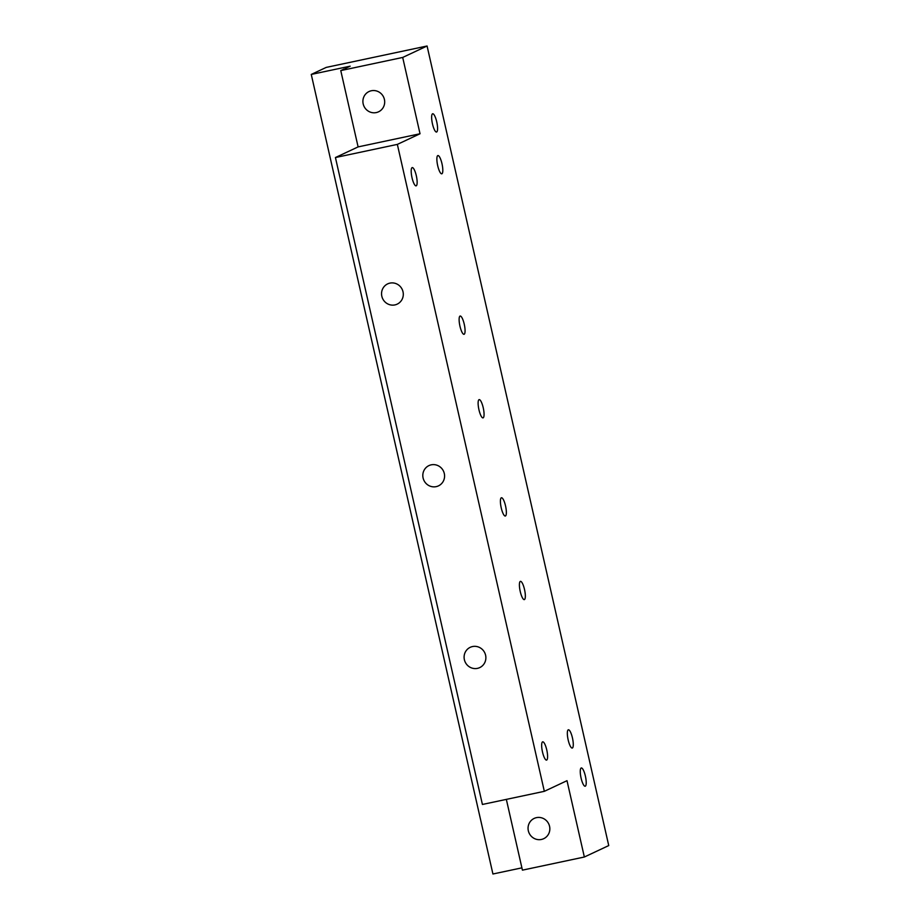 <?xml version="1.0" encoding="UTF-8"?>
<svg xmlns="http://www.w3.org/2000/svg" width="920" height="920" viewBox="0 0 920 920"><rect width="100%" height="100%" fill="white"/><g stroke="black" fill="none" stroke-linecap="round" stroke-linejoin="round"><path stroke-width="1.38" d="M427.075 46L402.695 57.442L340.768 70.587L350.186 66.171L311.259 74.428L326.232 67.401L427.075 46L608.741 845.572L584.349 857.014L522.422 870.147L506.345 799.388M311.259 74.428L492.924 874L521.904 867.847M584.349 857.014L567.007 780.689L544.329 791.327L482.413 804.459L335.432 157.538L358.11 146.901L340.768 70.587M358.11 146.901L420.026 133.756L397.348 144.394L335.432 157.538M420.026 133.756L402.695 57.442M376.268 112.573A11.201 10.833 -115.1 0 0 384.065 98.221A11.201 10.833 -115.1 0 0 369.035 91.528A11.201 10.833 -115.1 0 0 376.268 112.573M541.42 839.454A11.201 10.833 -115.1 0 0 549.217 825.102A11.201 10.833 -115.1 0 0 534.186 818.409A11.201 10.833 -115.1 0 0 541.42 839.454M585.304 786.186A9.326 2.3 -102 0 1 585.178 786.22A9.326 2.3 -102 0 1 581.037 777.837A9.326 2.3 -102 0 1 581.175 768.016A9.326 2.3 -102 0 1 581.302 767.97A9.326 2.3 -102 0 1 585.442 776.353A9.326 2.3 -102 0 1 585.304 786.186M436.678 131.985A9.326 2.3 -102 0 1 436.551 132.031A9.326 2.3 -102 0 1 432.411 123.648A9.326 2.3 -102 0 1 432.549 113.815A9.326 2.3 -102 0 1 432.676 113.769A9.326 2.3 -102 0 1 436.804 122.164A9.326 2.3 -102 0 1 436.678 131.985M437.782 155.595A9.326 2.3 78 0 0 437.644 165.427A9.326 2.3 78 0 0 441.784 173.811A9.326 2.3 78 0 0 441.91 173.776A9.326 2.3 78 0 0 442.037 163.944A9.326 2.3 78 0 0 437.909 155.56A9.326 2.3 78 0 0 437.782 155.595M416.231 185.817A9.326 2.3 78 0 0 416.369 175.984A9.326 2.3 78 0 0 412.229 167.601A9.326 2.3 78 0 0 412.103 167.636A9.326 2.3 78 0 0 411.964 177.468A9.326 2.3 78 0 0 416.104 185.851A9.326 2.3 78 0 0 416.231 185.817M546.698 760.046A9.326 2.3 78 0 0 546.825 750.225A9.326 2.3 78 0 0 542.697 741.831A9.326 2.3 78 0 0 542.57 741.876A9.326 2.3 78 0 0 542.432 751.709A9.326 2.3 78 0 0 546.572 760.092A9.326 2.3 78 0 0 546.698 760.046M568.238 729.836A9.326 2.3 78 0 0 568.111 739.668A9.326 2.3 78 0 0 572.24 748.052A9.326 2.3 78 0 0 572.366 748.006A9.326 2.3 78 0 0 572.504 738.185A9.326 2.3 78 0 0 568.365 729.79A9.326 2.3 78 0 0 568.238 729.836M544.329 791.327L397.348 144.394M477.445 668.369A11.201 10.833 -115.1 0 0 485.254 654.016A11.201 10.833 -115.1 0 0 470.223 647.323A11.201 10.833 -115.1 0 0 477.445 668.369M394.875 304.922A11.201 10.833 -115.1 0 0 402.672 290.57A11.201 10.833 -115.1 0 0 387.642 283.889A11.201 10.833 -115.1 0 0 394.875 304.922M436.16 486.645A11.201 10.833 -115.1 0 0 443.957 472.293A11.201 10.833 -115.1 0 0 428.938 465.6A11.201 10.833 -115.1 0 0 436.16 486.645M501.319 497.8A9.326 2.3 -102 0 1 501.446 497.766A9.326 2.3 -102 0 1 505.586 506.149A9.326 2.3 -102 0 1 505.448 515.982A9.326 2.3 -102 0 1 505.322 516.016A9.326 2.3 -102 0 1 501.181 507.633A9.326 2.3 -102 0 1 501.319 497.8M520.306 581.394A9.326 2.3 -102 0 1 520.433 581.359A9.326 2.3 -102 0 1 524.572 589.743A9.326 2.3 -102 0 1 524.434 599.564A9.326 2.3 -102 0 1 524.308 599.61A9.326 2.3 -102 0 1 520.179 591.226A9.326 2.3 -102 0 1 520.306 581.394M479.021 399.671A9.326 2.3 -102 0 1 479.147 399.625A9.326 2.3 -102 0 1 483.287 408.02A9.326 2.3 -102 0 1 483.149 417.841A9.326 2.3 -102 0 1 483.023 417.887A9.326 2.3 -102 0 1 478.894 409.503A9.326 2.3 -102 0 1 479.021 399.671M460.034 316.077A9.326 2.3 -102 0 1 460.161 316.043A9.326 2.3 -102 0 1 464.289 324.426A9.326 2.3 -102 0 1 464.163 334.259A9.326 2.3 -102 0 1 464.036 334.293A9.326 2.3 -102 0 1 459.897 325.91A9.326 2.3 -102 0 1 460.034 316.077"/></g></svg>
